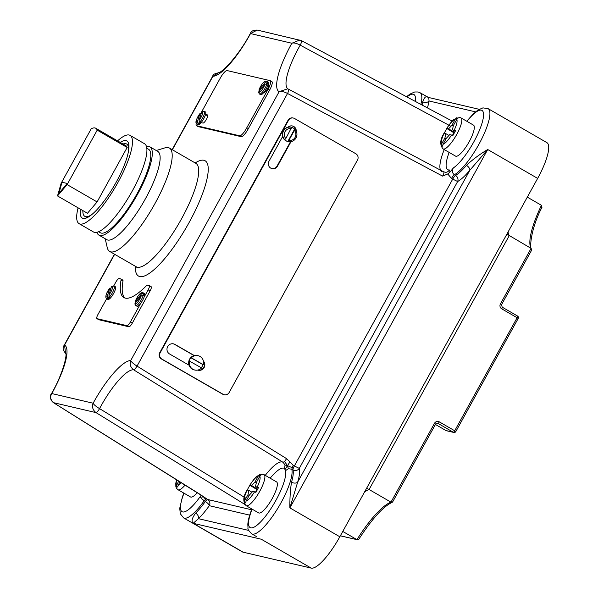 <?xml version="1.0" encoding="UTF-8"?>
<svg xmlns="http://www.w3.org/2000/svg" width="598" height="598" viewBox="0 0 598 598"><rect width="100%" height="100%" fill="white"/><g stroke="black" fill="none" stroke-linecap="round" stroke-linejoin="round"><path stroke-width="0.9" d="M195.628 513.129A4.59 3.274 -134.3 0 1 198.461 518.683L193.169 523.295C191.143 521.516 191.965 518.122 195.628 513.129A38.571 9.889 -60 0 0 205.316 501.52L201.421 498.65L200.173 496.646L201.234 495.144M199.881 122.059L199.044 120.348L201.631 111.983L204.314 111.295A7.348 1.884 120 0 1 203.791 115.541A7.348 1.884 120 0 1 199.881 122.059L200.263 122.284A7.348 1.884 -60 0 1 198.558 123.921L198.177 123.696A7.348 1.884 120 0 1 197.101 124.07A7.348 1.884 120 0 1 196.959 124.01L198.11 124.683A7.348 1.884 -60 0 0 198.252 124.735A7.348 1.884 -60 0 0 201.092 122.65L202.961 123.091A4.687 1.203 -60 0 0 206.347 119.443A4.687 1.203 -60 0 0 207.566 114.951A4.687 1.203 -60 0 0 207.476 114.913L205.555 114.465A7.348 1.884 -60 0 0 205.473 111.961L204.314 111.295A7.348 1.884 120 0 0 204.18 111.243M267.201 81.986L265.28 82.255L258.897 90.134C261.565 83.967 264.062 80.962 266.379 81.119L266.865 81.306A7.348 1.884 120 0 1 267.201 81.986L267.583 82.21L266.312 83.757M267.583 82.21A7.348 1.884 -60 0 1 267.291 84.176L266.91 83.959A7.348 1.884 120 0 1 263.397 90.821A7.348 1.884 120 0 1 259.652 94.08A7.348 1.884 120 0 1 259.51 94.028L260.661 94.693A7.348 1.884 -60 0 0 260.803 94.753A7.348 1.884 -60 0 0 263.778 92.503L264.047 92.57A4.687 1.203 -60 0 0 267.433 88.923A4.687 1.203 -60 0 0 268.651 84.423A4.687 1.203 -60 0 0 268.562 84.393L268.151 84.296A7.348 1.884 -60 0 0 268.024 81.978L266.865 81.306A7.348 1.884 120 0 0 266.73 81.253M284.798 139.738A7.348 7.131 -78.9 0 1 291.652 127.314L285.814 138.549L284.693 139.715A7.348 7.131 101.1 0 0 287.795 141.494L288.916 140.328L294.388 130.416L294.65 129.078A7.348 7.131 101.1 0 0 291.689 127.337M291.652 127.314L290.852 127.142A7.348 7.131 101.1 0 0 282.6 136.553L268.951 161.281A5.053 4.904 101.1 0 0 272.24 168.688A5.053 4.904 101.1 0 0 277.479 166.184L291.032 141.636M201.257 367.733A7.348 7.131 101.1 0 0 202.924 364.638L203.357 364.72A7.348 7.131 101.1 0 0 191.345 357.813L190.912 357.731A7.348 7.131 101.1 0 0 189.147 360.938L201.586 367.927A7.348 7.131 101.1 0 1 195.053 370.08L194.38 369.945A7.348 7.131 101.1 0 1 189.043 365.191L169.683 354.053A5.509 5.352 101.1 0 1 173.398 343.835A5.509 5.352 101.1 0 1 174.99 344.433L174.564 344.351A5.509 5.352 101.1 0 0 173.181 343.798M197.878 355.661L197.213 355.526A7.348 7.131 101.1 0 0 189.043 365.191M143.498 293.491L141.569 293.76L135.185 301.639C137.861 295.472 140.351 292.467 142.675 292.624L143.161 292.811A7.348 1.884 120 0 1 143.498 293.491L143.879 293.715L142.601 295.263M111.191 287.974L109.711 288.348L107.132 296.713L107.961 298.424A7.348 1.884 120 0 1 106.885 298.791A7.348 1.884 120 0 1 106.75 298.738L107.976 299.449A7.348 1.884 -60 0 0 108.118 299.501A7.348 1.884 -60 0 0 113.426 293.782A7.348 1.884 -60 0 0 115.332 286.734L114.106 286.016A7.348 1.884 120 0 1 113.575 290.269A7.348 1.884 120 0 1 109.666 296.78L108.836 295.076L111.415 286.711L114.106 286.016A7.348 1.884 120 0 0 113.964 285.964M143.879 293.715A7.348 1.884 -60 0 1 143.587 295.681L143.206 295.464A7.348 1.884 120 0 1 139.693 302.326A7.348 1.884 120 0 1 135.94 305.585A7.348 1.884 120 0 1 135.806 305.533L137.032 306.243A7.348 1.884 -60 0 0 137.174 306.296A7.348 1.884 -60 0 0 140.672 303.38A7.348 1.884 -60 0 0 144.096 297.169A7.348 1.884 -60 0 0 144.387 293.528L143.161 292.811A7.348 1.884 120 0 0 143.027 292.758M124.877 298.006A76.223 19.547 120 0 1 122.971 281.135A4.59 1.181 -60 0 0 122.807 280.081A4.59 1.181 -60 0 0 122.717 280.043M144.096 297.169L148.14 289.851A4.59 1.181 -60 0 0 149.246 285.597A4.59 1.181 -60 0 0 149.156 285.567L147.504 285.179A4.59 1.181 -60 0 0 146.241 285.911A76.223 19.547 120 0 1 125.281 298.118A76.223 19.547 120 0 1 123.853 297.557A76.223 19.547 120 0 1 121.05 280.021A4.59 1.181 -60 0 0 120.886 278.967A4.59 1.181 -60 0 0 120.796 278.93L119.144 278.548A4.59 1.181 -60 0 0 115.735 282.278L113.755 285.866M445.869 430.5A1.839 0.471 -60 0 0 445.899 430.523L435.419 424.46L445.936 430.538L453.336 432.272L437.975 423.384A1.839 0.471 -60 0 0 439.336 421.889L454.704 430.777L517.106 317.732L501.737 308.845A3.67 3.543 103.2 0 1 500.436 303.859L531.069 248.372L506.887 234.124M441.145 145.815L442.58 146.151L443.036 144.297L446.332 138.317L449.741 134.587L452.858 135.567L455.519 130.76L452.402 129.781L453.419 125.49L456.723 119.51L458.031 118.15L456.603 117.813L455.287 119.174L451.983 125.154L448.575 128.884L446.796 128.465L444.142 133.279L445.921 133.698L444.905 137.981L441.601 143.961L441.145 145.815M455.287 119.174A14.464 3.708 -60 0 0 446.796 128.465L453.875 132.771L452.439 135.365M244.193 502.582L245.629 502.918L246.084 501.072L249.388 495.084L252.797 491.354L255.914 492.341L258.568 487.527L255.451 486.548L256.467 482.257L259.771 476.277L261.087 474.924L259.652 474.588L258.336 475.941L255.04 481.921L251.631 485.651L249.844 485.24L247.191 490.046L248.977 490.465L247.953 494.748L244.649 500.735L244.193 502.582M258.336 475.941A14.464 3.708 -60 0 0 249.844 485.24L256.923 489.538L255.488 492.139M443.073 148.902L455.564 156.123A17.91 4.59 -60 0 0 455.9 156.257A17.91 4.59 -60 0 0 468.847 142.317A17.91 4.59 -60 0 0 473.496 125.124L461.006 117.903A17.91 4.59 120 0 1 456.364 135.096A17.91 4.59 120 0 1 443.41 149.037A17.91 4.59 120 0 1 443.073 148.902C439.702 144.94 440.008 139.738 444 133.279M246.129 505.676L258.613 512.897A17.91 4.59 -60 0 0 258.949 513.024A17.91 4.59 -60 0 0 271.903 499.091A17.91 4.59 -60 0 0 276.545 481.891L264.062 474.67A17.91 4.59 120 0 1 259.412 491.87A17.91 4.59 120 0 1 246.466 505.803A17.91 4.59 120 0 1 246.129 505.676C242.758 501.715 243.065 496.504 247.056 490.046M178.675 481.001L176.111 486.66L177.546 486.996L179.878 481.756M185.118 485.03A17.91 4.59 120 0 1 178.383 489.882A17.91 4.59 120 0 1 178.047 489.755L190.53 496.975A17.91 4.59 -60 0 0 190.867 497.102A17.91 4.59 -60 0 0 197.273 492.64M128.533 151.174A41.785 10.712 -60 0 0 126.664 144.013A41.785 10.712 -60 0 0 125.879 143.707A41.785 10.712 -60 0 0 123.024 144.028M82.86 210.601A41.785 10.712 -60 0 0 84.819 216.356A41.785 10.712 -60 0 0 85.604 216.663A41.785 10.712 -60 0 0 91.965 214.405M156.242 150.509L164.854 147.885A59.695 15.309 120 0 1 169.436 148.065A59.695 15.309 120 0 1 155.076 203.372A59.695 15.309 120 0 1 109.666 251.414A59.695 15.309 120 0 1 107.221 247.527L105.203 238.751M146.51 146.57A50.972 13.066 120 0 1 149.934 146.861L157.767 151.391A50.972 13.066 120 0 1 145.508 198.618A50.972 13.066 120 0 1 106.736 239.634L98.894 235.104A50.972 13.066 120 0 1 96.936 232.286M149.934 146.861A50.972 13.066 120 0 1 137.675 194.081A50.972 13.066 120 0 1 98.894 235.104M146.839 148.259L148.551 149.246A48.214 12.364 120 0 1 136.957 193.916A48.214 12.364 120 0 1 100.277 232.719L98.565 231.732M117.559 140.874A50.972 13.066 120 0 1 130.102 135.395A50.972 13.066 120 0 1 117.843 182.614A50.972 13.066 120 0 1 79.071 223.637A50.972 13.066 120 0 1 78.076 207.835M130.102 135.395L144.552 143.752A50.972 13.066 120 0 1 132.293 190.971A50.972 13.066 120 0 1 93.52 231.994L79.071 223.637M120.22 142.406A44.544 11.422 120 0 1 126.888 140.964A44.544 11.422 120 0 1 116.176 182.226A44.544 11.422 120 0 1 82.292 218.076A44.544 11.422 120 0 1 80.438 209.195M291.518 482.182A4.59 2.997 -163.2 0 0 297.662 482.152L289.873 507.889C289.776 498.269 290.322 489.702 291.518 482.182A38.571 9.889 -60 0 0 292.96 469.893L291.779 469.198L293.184 465.266L286.606 458.666L284.551 461.514L283.101 462.344L133.668 369.841A44.544 11.422 -60 0 0 99.567 408.621A4.59 1.024 121.7 0 1 96.024 412.613C92.772 410.079 91.808 406.946 93.131 403.224C93.834 404.682 95.986 406.483 99.567 408.621L246.01 498.276M203.066 496.43L205.592 499.255L204.165 500.81A38.571 9.889 120 0 1 184.311 518.167A38.571 9.889 120 0 1 183.586 517.883L242.392 551.894A38.571 9.889 -60 0 0 243.117 552.178L311.199 568.1A38.571 9.889 -60 0 0 339.821 536.772L537.654 178.398A38.571 9.889 -60 0 0 546.931 142.668L488.125 108.657A38.571 9.889 120 0 1 481.024 140.298A38.571 9.889 120 0 1 454.33 174.743L455.519 175.416A38.571 9.889 -60 0 0 466.425 165.34C472.517 159.651 479.611 154.381 487.706 149.515L469.841 170.251A4.59 2.459 39.7 0 0 466.425 165.34M274.22 456.827L283.228 462.426L285.044 465.08L284.513 468.466L285.463 470.693L288.341 468.705L287.511 465.67L292.048 467.629M259.51 94.028L258.568 92.511L258.799 91.748L264.989 84.228L266.91 83.959M259.016 90.956A4.687 1.203 -60 0 0 259.136 91.337M196.234 123.218A9.187 2.355 -60 0 0 196.503 125.67A9.187 2.355 -60 0 0 196.675 125.737L239.671 135.791A9.187 2.355 -60 0 0 246.488 128.338L268.083 89.214A9.187 2.355 -60 0 0 270.296 80.7A9.187 2.355 -60 0 0 270.124 80.633L227.12 70.579A9.187 2.355 -60 0 0 220.311 78.039L200.965 113.082M98.76 319.683A4.59 1.181 -60 0 0 98.834 319.736A4.59 1.181 -60 0 0 98.924 319.773L128.936 326.792A4.59 1.181 -60 0 0 132.337 323.062L150.061 290.964A4.59 1.181 -60 0 0 151.167 286.711A4.59 1.181 -60 0 0 151.077 286.674M196.503 125.67L198.035 126.559A9.187 2.355 -60 0 0 198.207 126.627L241.211 136.68A9.187 2.355 -60 0 0 248.028 129.228L269.623 90.104A9.187 2.355 -60 0 0 271.836 81.59L270.296 80.7M61.16 183.212L57.513 195.935L67.133 184.61L97.197 130.147A39.946 10.241 -60 0 0 95.777 128.271A39.946 10.241 -60 0 0 91.225 128.749L61.16 183.212M58.896 193.431L67.335 183.496L62.02 182.226L58.896 193.431M57.513 195.935L87.48 213.269L97.1 201.937L127.165 147.474A39.946 10.241 -60 0 0 125.744 145.606L95.777 128.271M189.573 361.02A7.348 7.131 101.1 0 0 195.053 370.08M160.159 352.805A4.59 4.455 101.1 0 0 161.819 359.039L223.076 394.269A4.59 4.455 101.1 0 0 229.161 392.49L357.507 159.987A4.59 4.455 101.1 0 0 355.847 153.753L294.597 118.524A4.59 4.455 101.1 0 0 288.505 120.303L160.159 352.805L159.726 352.723A4.59 4.455 101.1 0 0 161.393 358.957L222.643 394.187A4.59 4.455 101.1 0 0 223.973 394.68L224.4 394.762M197.736 370.08A5.509 5.352 101.1 0 0 203.41 361.072M194.35 355.571L174.99 344.433M296.234 131.149A5.053 4.904 101.1 0 0 288.087 127.157M293.184 465.266L294.366 465.962L452.723 179.094L451.527 178.421L447.73 173.966L442.587 176.111C444.022 173.517 444.321 172.082 443.484 171.813M293.267 118.023L292.833 117.941A4.59 4.455 101.1 0 0 288.072 120.22L159.726 352.723M135.806 305.533L134.864 304.016L135.088 303.253L141.278 295.733L143.206 295.464M106.676 298.694L98.02 314.376A4.59 1.181 -60 0 0 96.913 318.629A4.59 1.181 -60 0 0 97.003 318.659L127.015 325.678A4.59 1.181 -60 0 0 130.416 321.948L140.672 303.38M449.143 152.415A34.437 8.828 -60 0 0 448.373 169.892A34.437 8.828 -60 0 0 449.3 169.952L450.085 171.977L453.366 167.926C451.692 170.572 452.013 172.844 454.33 174.743A4.59 1.046 119.3 0 0 451.527 178.421M205.592 499.255L206.646 498.814L199.837 494.225M288.341 468.705L291.779 469.198A38.571 9.889 120 0 1 277.921 508.106A38.571 9.889 120 0 1 252.393 534.089A38.571 9.889 120 0 1 251.668 533.805L256.505 536.6M422.726 101.742C424.445 96.981 426.269 95.59 428.175 97.571C428.557 96.854 428.841 97.99 429.043 100.98A4.59 3.693 9 0 1 422.726 101.742A38.571 9.889 -60 0 1 422.053 105.024M420.865 104.388A38.571 9.889 120 0 0 420.043 92.735L428.474 97.452L479.185 109.314M450.937 126.305L300.211 45.156C296.526 43.206 293.738 42.563 291.854 43.243L299.777 40.014L301.377 40.612A4.59 1.039 -61.9 0 1 301.444 40.634L257.252 30.064L250.517 33.578L250.517 33.099C251.257 31.081 253.5 30.064 257.26 30.064M218.599 72.687L212.933 76.26L212.933 75.782C212.567 74.653 214.57 73.636 218.943 72.717M114.45 254.18L64.008 345.554L64.539 345.068L65.623 353.635M65.728 353.179C67.35 356.244 61.669 376.448 51.256 394.045L51.794 393.559C49.754 397.117 50.307 400.144 53.446 402.656A4.59 1.308 122 0 1 53.334 402.611L203.357 496.602M133.668 369.841C130.439 367.307 129.46 364.212 130.715 360.549C131.411 362.044 133.518 363.898 137.039 366.103A4.59 1.032 121.6 0 1 133.668 369.841M442.587 176.111L287.541 93.475C283.826 91.606 281.023 91.023 279.109 91.733L287.66 88.796L288.587 89.199A4.59 1.054 -61.8 0 1 288.625 89.222L288.154 89.012M249.179 495.458L247.953 494.748M252.012 492.221L248.977 490.465M257.529 489.067L251.631 485.651M256.37 482.691L255.04 481.921M260.691 475.186L259.652 474.588M258.149 488.11L255.451 486.548M446.13 138.691L444.905 137.981M448.956 135.447L445.921 133.698M454.48 132.3L448.575 128.884M453.314 125.924L451.983 125.154M457.642 118.419L456.603 117.813M455.1 131.336L452.402 129.781M500.436 303.859L501.565 304.636L531.674 250.091L531.069 248.372A59.979 15.376 120 0 1 541.437 205.308L527.309 197.138M392.729 501.67L392.206 502.35L390.972 502.156L369.101 489.508A59.979 15.376 -60 0 0 364.548 491.982M392.206 502.35C383.303 506.401 372.165 518.698 358.807 539.246L356.954 539.643L342.766 531.435M366.596 488.274L369.101 489.508L509.197 235.717A59.979 15.376 -60 0 1 508.076 231.979M541.437 205.308L541.706 207.708L541.99 207.267C530.568 228.929 529.357 249.523 531.659 248.932M340.337 535.83L356.954 539.643A59.979 15.376 120 0 1 390.972 502.156L434.492 423.317A3.67 3.543 103.2 0 1 439.336 421.889M109.083 296.249L108.343 298.649A7.348 1.884 -60 0 0 110.047 297.004L109.666 296.78M108.343 298.649L107.961 298.424M141.569 293.76A5.973 1.532 -60 0 0 141.21 293.297A5.973 1.532 -60 0 0 138.25 295.823A5.973 1.532 -60 0 0 135.38 301.28L135.761 302.887M109.868 288.064L109.711 288.348A5.973 1.532 -60 0 0 106.586 293.753A5.973 1.532 -60 0 0 106.399 296.922A5.973 1.532 -60 0 0 107.132 296.713M198.2 370.214A5.509 5.352 101.1 0 0 203.529 361.708M194.148 355.616L174.564 344.351M295.793 130.357A5.053 4.904 101.1 0 0 292.093 125.916M272.023 168.643A5.053 4.904 101.1 0 0 277.046 166.102L290.508 141.711M203.357 364.72L191.345 357.813M282.6 136.553A7.348 7.131 101.1 0 0 288.019 141.562L288.363 141.629A7.348 7.131 -78.9 0 1 287.9 141.517M202.924 364.638L190.912 357.731M295.98 137.981A7.348 7.131 -78.9 0 1 288.363 141.629C291.667 142.085 294.223 140.874 296.025 137.981C297.572 134.722 297.169 131.769 294.792 129.116L294.754 129.101M287.795 141.494L294.65 129.078M67.133 184.61L97.1 201.937M97.197 130.147L127.165 147.474M58.813 193.386L67.26 183.451M268.868 84.991L268.016 84.789M207.783 115.511L205.406 114.958M263.778 92.503A7.348 1.884 -60 0 0 268.151 84.296M201.092 122.65A7.348 1.884 -60 0 0 205.555 114.465M201.399 113.246L199.926 113.627L197.34 121.992L198.177 123.696M265.28 82.255A5.973 1.532 -60 0 0 264.914 81.791A5.973 1.532 -60 0 0 261.954 84.318A5.973 1.532 -60 0 0 259.091 89.775L259.472 91.382M199.298 121.521L198.558 123.921M196.959 124.01C195.815 123.562 194.485 121.566 200.076 113.343L199.926 113.627A5.973 1.532 -60 0 0 196.51 119.854A5.973 1.532 -60 0 0 197.34 121.992M201.421 498.65L202.647 496.131M289.881 461.985L287.511 465.67L284.551 461.514M285.044 465.08L287.511 465.67L285.074 469.445M287.997 88.923A44.544 11.422 -60 0 1 300.211 45.156A4.59 1.039 -61.9 0 0 301.444 40.634L452.17 121.095M286.606 458.666L137.039 366.103L287.541 93.475A4.59 1.054 -61.8 0 0 288.625 89.222L443.701 171.858L445.787 172.314A4.59 4.373 -94.2 0 0 449.3 169.952M447.73 173.966L450.085 171.977M441.773 171.491A39.027 10.009 120 0 1 444.232 149.575M415.289 101.413A33.981 8.716 -60 0 0 413.263 94.237A33.981 8.716 -60 0 0 406.924 96.951M265.25 475.358A39.027 10.009 120 0 1 282.226 461.97A39.027 10.009 120 0 1 283.026 462.299M284.513 468.466A34.437 8.828 -60 0 0 283.736 468.129A34.437 8.828 -60 0 0 270.161 478.198M184.012 493.208A33.981 8.716 -60 0 0 182.682 511.94A33.981 8.716 -60 0 0 200.173 496.646M199.044 120.348A5.973 1.532 -60 0 0 202.176 114.951A5.973 1.532 -60 0 0 202.363 111.774A5.973 1.532 -60 0 0 201.631 111.983M288.916 140.328A5.973 5.793 101.1 0 0 294.388 130.416M121.05 280.021L122.971 281.135M444.142 133.279A14.464 3.708 -60 0 0 441.601 143.961M247.191 490.046A14.464 3.708 -60 0 0 244.649 500.735M176.821 479.843A14.464 3.708 -60 0 0 176.567 484.814M109.666 251.414L136.172 266.745A59.695 15.309 -60 0 0 137.293 267.179A59.695 15.309 -60 0 0 181.59 218.704A59.695 15.309 -60 0 0 195.942 163.396L196.802 163.695M195.165 162.94A66.58 17.073 120 0 1 203.911 160.279A66.58 17.073 120 0 1 189.14 222.456A66.58 17.073 120 0 1 139.738 276.53A66.58 17.073 120 0 1 135.395 266.289M243.117 552.178L193.169 523.295L261.251 539.217L311.199 568.1M537.654 178.398L487.706 149.515L289.873 507.889L339.821 536.772M252.102 509.13A33.981 8.716 -60 0 0 262.941 519.363A33.981 8.716 -60 0 0 285.463 470.693M258.799 91.748A5.973 1.532 -60 0 0 261.528 90.448A5.973 1.532 -60 0 0 264.989 84.228M114.652 254.292L64.539 345.068A51.428 13.186 120 0 1 51.794 393.559L93.131 403.224A51.428 13.186 120 0 1 130.715 360.549L279.109 91.733A51.428 13.186 120 0 1 291.854 43.243L250.517 33.578A51.428 13.186 120 0 1 212.933 76.26L172.359 149.754M291.286 128.63A5.973 5.793 101.1 0 0 285.814 138.549M108.836 295.076A5.973 1.532 -60 0 0 112.252 288.841A5.973 1.532 -60 0 0 111.415 286.711M135.088 303.253A5.973 1.532 -60 0 0 137.824 301.953A5.973 1.532 -60 0 0 141.278 295.733M454.181 130.192A14.464 3.708 -60 0 0 456.723 119.51M257.237 486.966A14.464 3.708 -60 0 0 259.771 476.277M453.366 167.926A33.981 8.716 -60 0 0 482.182 122.627A33.981 8.716 -60 0 0 466.948 121.334M297.662 482.152L469.841 170.251A43.161 11.07 120 0 1 457.642 181.53L299.284 468.398A43.161 11.07 120 0 1 297.662 482.152M475.56 111.856L429.043 100.98A43.161 11.07 120 0 1 427.406 107.879M249.717 515.14L209.307 505.691A43.161 11.07 120 0 1 198.461 518.683L248.693 530.426M206.646 498.814L207.79 499.532L251.623 509.78M244.679 504.323L96.024 412.613L53.446 402.656L200.031 494.344M207.79 499.532A4.59 4.425 -76.8 0 1 209.307 505.691A4.59 1.555 -144.5 0 0 205.316 501.52A4.59 1.226 121.9 0 1 207.79 499.532M294.366 465.962L299.284 468.398A4.59 4.306 164.2 0 1 292.96 469.893A4.59 1.039 120.5 0 1 294.366 465.962M457.642 181.53L452.723 179.094A4.59 1.046 119.3 0 1 455.519 175.416A4.59 4.089 61.3 0 1 457.642 181.53M178.002 485.15A14.464 3.708 -60 0 0 181.351 482.676M246.084 501.072A14.464 3.708 -60 0 0 254.576 491.773M443.036 144.297A14.464 3.708 -60 0 0 451.527 135.006M340.374 535.763L356.954 539.643M435.553 424.094L437.504 423.197A1.839 1.772 -76.8 0 1 437.975 423.384L437.026 423.16M502.208 307.17L517.517 316.021A1.839 0.471 120 0 1 517.547 316.036A1.839 0.471 120 0 1 517.106 317.732L518.234 318.51A1.839 1.839 0 0 0 517.547 316.036L502.178 307.148A1.839 0.471 -60 0 0 502.148 307.133M501.737 308.845A1.839 0.471 -60 0 0 502.178 307.148L501.565 304.636M518.167 318.51L455.833 431.554L454.704 430.777A1.839 0.471 -60 0 1 453.336 432.272A1.839 1.772 103.2 0 0 453.807 432.451A1.839 1.839 0 0 0 455.833 431.554L455.758 431.554M446.4 430.724A1.839 1.839 0 0 1 445.899 430.523A1.839 0.471 -60 0 0 445.936 430.538A1.839 1.772 103.2 0 0 446.4 430.724L453.807 432.451M392.617 501.991L435.621 424.094L434.492 423.317M148.14 289.851L150.061 290.964M97.003 318.659L98.924 319.773M127.015 325.678L128.936 326.792M130.416 321.948L132.337 323.062M161.819 359.039L161.393 358.957M223.076 394.269L222.643 394.187M288.505 120.303L288.072 120.22M277.479 166.184L277.046 166.102M196.675 125.737L198.207 126.627M239.671 135.791L241.211 136.68M246.488 128.338L248.028 129.228M268.083 89.214L269.623 90.104M420.043 92.735L418.151 91.987L414.683 91.98L409.884 94.133L406.535 96.741M446.654 128.465C450.503 122.814 452.978 119.764 454.091 119.301L459.795 117.425L461.006 117.903M249.71 485.24C253.552 479.589 256.034 476.531 257.14 476.075L262.851 474.192L264.062 474.67M178.047 489.755L176.627 488.454L175.857 486.75L175.79 483.177L176.649 479.731M84.819 216.356L87.091 217.672M169.436 148.065L195.942 163.396M126.664 144.013L128.929 145.329M172.157 149.642L212.933 75.782M218.502 72.709C222.755 72.522 240.09 53.454 250.517 33.099M136.89 267.396L136.172 266.745M149.246 285.597L151.167 286.711M120.886 278.967L122.807 280.081M96.913 318.629L98.834 319.736M109.86 288.064C107.647 290.546 104.187 297.288 106.75 298.738M51.256 394.045C49.499 396.026 50.195 398.881 53.334 402.611M64.008 345.554C62.334 347.722 63.052 350.548 66.161 354.031M183.84 493.103L182.353 497.058L179.736 508.3L180.312 513.764L183.586 517.883M251.803 509.332C249.456 515.14 248.133 520.125 247.819 524.282L248.021 528.281C247.482 528.871 248.701 530.718 251.668 533.805M488.125 108.657L482.937 107.872L478.004 110.032L473.003 114.173L466.769 121.237"/></g></svg>
